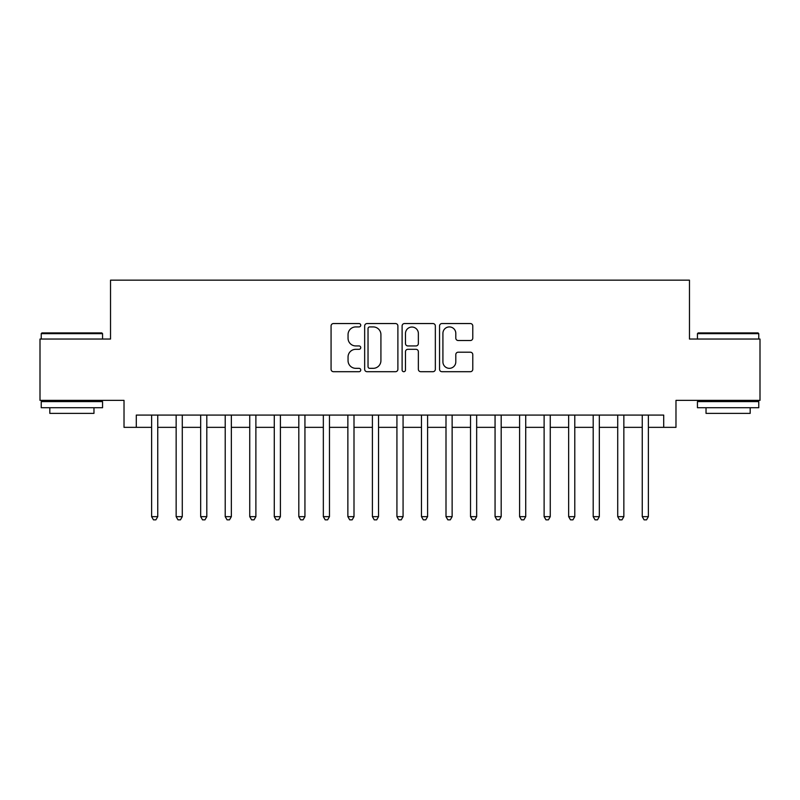 <?xml version="1.0" encoding="UTF-8"?>
<svg xmlns="http://www.w3.org/2000/svg" width="800" height="800" viewBox="0 0 800 800"><rect width="100%" height="100%" fill="white"/><g stroke="black" fill="none" stroke-linecap="round" stroke-linejoin="round"><path stroke-width="1.2" d="M360.75 325.23A1.69 1.69 0 0 0 359.07 323.55L333.48 323.55A2.41 2.41 0 0 0 331.07 325.95L331.07 369.3A2.41 2.41 0 0 0 333.48 371.7L359.07 371.7A1.69 1.69 0 0 0 360.75 370.02A1.69 1.69 0 0 0 359.07 368.33L355.75 368.33A7.71 7.71 0 0 1 348.05 360.63L348.05 357.02A7.71 7.71 0 0 1 355.75 349.31L359.07 349.31A1.69 1.69 0 0 0 360.75 347.63A1.69 1.69 0 0 0 359.07 345.94L355.75 345.94A7.71 7.71 0 0 1 348.05 338.23L348.05 334.62A7.71 7.71 0 0 1 355.75 326.92L359.07 326.92A1.69 1.69 0 0 0 360.75 325.23M470.37 340.52A2.41 2.41 0 0 0 472.78 338.11L472.78 325.95A2.41 2.41 0 0 0 470.37 323.55L441.96 323.55A2.41 2.41 0 0 0 439.55 325.95L439.55 369.3A2.41 2.41 0 0 0 441.96 371.7L470.37 371.7A2.41 2.41 0 0 0 472.78 369.3L472.78 354.61A2.41 2.41 0 0 0 470.37 352.2L458.21 352.2A2.41 2.41 0 0 0 455.8 354.61L455.8 361.89A6.44 6.44 0 0 1 449.36 368.33A6.44 6.44 0 0 1 442.92 361.89L442.92 333.36A6.44 6.44 0 0 1 449.36 326.92A6.44 6.44 0 0 1 455.8 333.36L455.8 338.11A2.41 2.41 0 0 0 458.21 340.52L470.37 340.52M136.29 427.35L136.29 415.09L663.71 415.09L663.71 427.35L675.98 427.35L675.98 400.37L760 400.37L760 339.04L689.47 339.04L689.47 280.16L110.53 280.16L110.53 339.04L40 339.04L40 400.37L124.02 400.37L124.02 427.35L151.62 427.35M397.89 325.95A2.41 2.41 0 0 0 395.49 323.55L367.07 323.55A2.41 2.41 0 0 0 364.66 325.95L364.66 369.3A2.41 2.41 0 0 0 367.07 371.7L395.49 371.7A2.41 2.41 0 0 0 397.89 369.3L397.89 325.95M404.51 323.55L432.93 323.55A2.41 2.41 0 0 1 435.34 325.95L435.34 369.3A2.41 2.41 0 0 1 432.93 371.7L420.77 371.7A2.41 2.41 0 0 1 418.36 369.3L418.36 351.72A2.41 2.41 0 0 0 415.95 349.31L407.89 349.31A2.41 2.41 0 0 0 405.48 351.72L405.48 370.02A1.69 1.69 0 0 1 403.79 371.7A1.69 1.69 0 0 1 402.11 370.02L402.11 325.95A2.41 2.41 0 0 1 404.51 323.55M157.75 427.35L176.15 427.35M182.28 427.35L200.68 427.35M206.81 427.35L225.21 427.35M231.35 427.35L249.74 427.35M255.88 427.35L274.28 427.35M280.41 427.35L298.81 427.35M304.94 427.35L323.34 427.35M329.47 427.35L347.87 427.35M354 427.35L372.4 427.35M378.53 427.35L396.93 427.35M403.07 427.35L421.47 427.35M427.6 427.35L446 427.35M452.13 427.35L470.53 427.35M476.66 427.35L495.06 427.35M501.19 427.35L519.59 427.35M525.72 427.35L544.12 427.35M550.26 427.35L568.65 427.35M574.79 427.35L593.19 427.35M599.32 427.35L617.72 427.35M623.85 427.35L642.25 427.35M648.38 427.35L663.71 427.35M369.72 326.92A1.69 1.69 0 0 0 368.03 328.6L368.03 366.65A1.69 1.69 0 0 0 369.72 368.33L373.21 368.33A7.71 7.71 0 0 0 380.92 360.63L380.92 334.62A7.71 7.71 0 0 0 373.21 326.92L369.72 326.92M418.36 333.48A6.44 6.44 0 0 0 411.92 327.04A6.44 6.44 0 0 0 405.48 333.48L405.48 343.53A2.41 2.41 0 0 0 407.89 345.94L415.95 345.94A2.41 2.41 0 0 0 418.36 343.53L418.36 333.48M157.75 415.09L157.75 516.65L151.62 516.65L151.62 415.09M157.75 516.65L155.91 519.84L153.46 519.84L151.62 516.65M41.96 332.91L101.82 332.91L102.56 333.64L41.23 333.64L41.96 332.91M71.89 407.73L41.23 407.73L41.23 401.59L102.56 401.59L102.56 407.73L71.89 407.73M93.97 407.73L93.97 413.37L49.81 413.37L49.81 407.73M698.18 332.91L758.04 332.91L758.77 333.64L697.44 333.64L698.18 332.91M728.11 407.73L697.44 407.73L697.44 401.59L758.77 401.59L758.77 407.73L728.11 407.73M750.19 407.73L750.19 413.37L706.03 413.37L706.03 407.73M182.28 415.09L182.28 516.65L176.15 516.65L176.15 415.09M182.28 516.65L180.44 519.84L177.99 519.84L176.15 516.65M206.81 415.09L206.81 516.65L200.68 516.65L200.68 415.09M206.81 516.65L204.97 519.84L202.52 519.84L200.68 516.65M231.35 415.09L231.35 516.65L225.21 516.65L225.21 415.09M231.35 516.65L229.51 519.84L227.05 519.84L225.21 516.65M255.88 415.09L255.88 516.65L249.74 516.65L249.74 415.09M255.88 516.65L254.04 519.84L251.58 519.84L249.74 516.65M280.41 415.09L280.41 516.65L274.28 516.65L274.28 415.09M280.41 516.65L278.57 519.84L276.12 519.84L274.28 516.65M304.94 415.09L304.94 516.65L298.81 516.65L298.81 415.09M304.94 516.65L303.1 519.84L300.65 519.84L298.81 516.65M329.47 415.09L329.47 516.65L323.34 516.65L323.34 415.09M329.47 516.65L327.63 519.84L325.18 519.84L323.34 516.65M354 415.09L354 516.65L347.87 516.65L347.87 415.09M354 516.65L352.16 519.84L349.71 519.84L347.87 516.65M378.53 415.09L378.53 516.65L372.4 516.65L372.4 415.09M378.53 516.65L376.7 519.84L374.24 519.84L372.4 516.65M403.07 415.09L403.07 516.65L396.93 516.65L396.93 415.09M403.07 516.65L401.23 519.84L398.77 519.84L396.93 516.65M427.6 415.09L427.6 516.65L421.47 516.65L421.47 415.09M427.6 516.65L425.76 519.84L423.3 519.84L421.47 516.65M452.13 415.09L452.13 516.65L446 516.65L446 415.09M452.13 516.65L450.29 519.84L447.84 519.84L446 516.65M476.66 415.09L476.66 516.65L470.53 516.65L470.53 415.09M476.66 516.65L474.82 519.84L472.37 519.84L470.53 516.65M501.19 415.09L501.19 516.65L495.06 516.65L495.06 415.09M501.19 516.65L499.35 519.84L496.9 519.84L495.06 516.65M525.72 415.09L525.72 516.65L519.59 516.65L519.59 415.09M525.72 516.65L523.88 519.84L521.43 519.84L519.59 516.65M550.26 415.09L550.26 516.65L544.12 516.65L544.12 415.09M550.26 516.65L548.42 519.84L545.96 519.84L544.12 516.65M574.79 415.09L574.79 516.65L568.65 516.65L568.65 415.09M574.79 516.65L572.95 519.84L570.49 519.84L568.65 516.65M599.32 415.09L599.32 516.65L593.19 516.65L593.19 415.09M599.32 516.65L597.48 519.84L595.03 519.84L593.19 516.65M623.85 415.09L623.85 516.65L617.72 516.65L617.72 415.09M623.85 516.65L622.01 519.84L619.56 519.84L617.72 516.65M648.38 415.09L648.38 516.65L642.25 516.65L642.25 415.09M648.38 516.65L646.54 519.84L644.09 519.84L642.25 516.65M41.23 339.04L41.23 333.64M55.21 401.59L55.21 400.37M88.57 401.59L88.57 400.37M102.56 339.04L102.56 333.64M697.44 339.04L697.44 333.64M711.43 401.59L711.43 400.37M744.79 401.59L744.79 400.37M758.77 339.04L758.77 333.64"/></g></svg>
